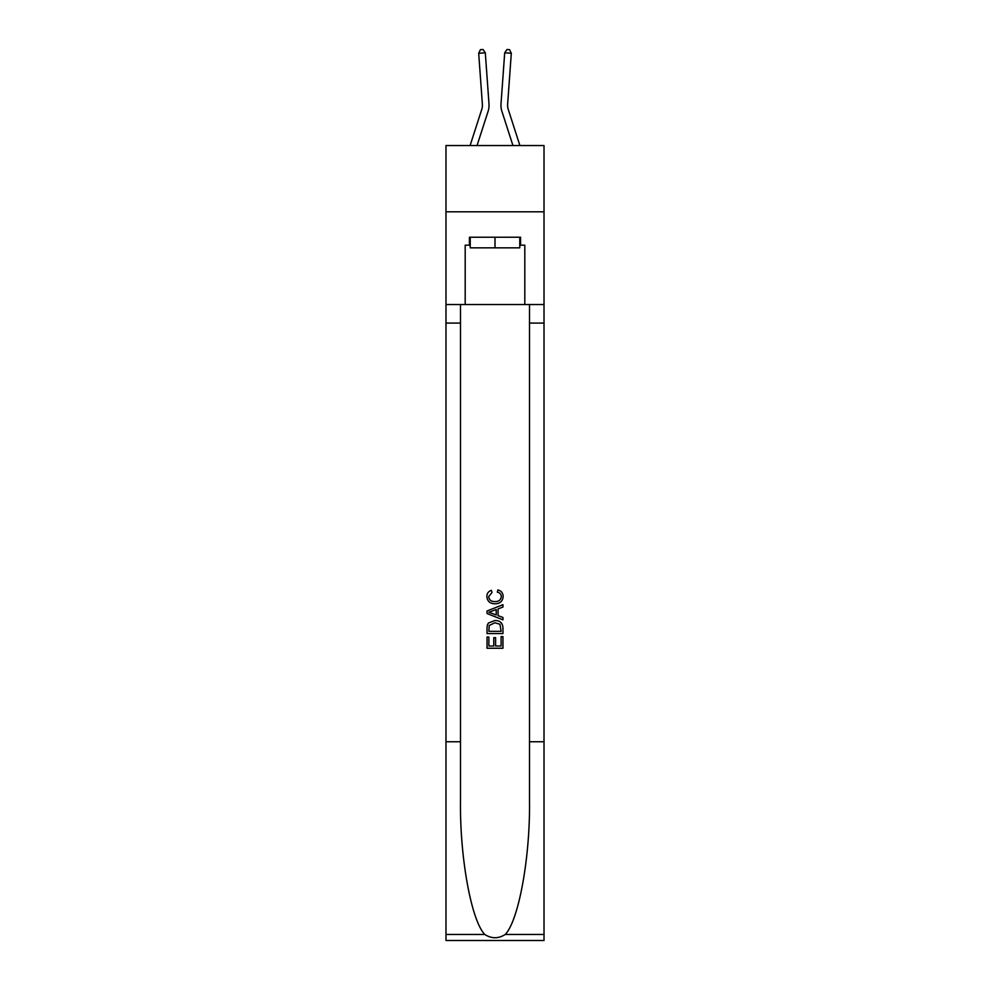 <?xml version="1.0" encoding="UTF-8"?>
<svg xmlns="http://www.w3.org/2000/svg" width="990" height="990" viewBox="0 0 990 990"><rect width="100%" height="100%" fill="white"/><g stroke="black" fill="none" stroke-linecap="round" stroke-linejoin="round"><path stroke-width="1.49" d="M544.017 211.798L544.017 145.542L445.983 145.542L445.983 211.798L544.017 211.798L544.017 304.536L524.811 304.536L524.811 245.186L520.567 245.186L520.567 237.229L469.433 237.229L469.433 245.186L470.225 245.186M488.986 103.839L485.298 52.792L488.986 103.839A19.874 19.874 158.9 0 1 488.082 111.363L477.056 145.542M482.378 104.309A13.254 13.254 -21.1 0 1 481.771 109.333A13.254 13.254 -21.1 0 0 482.378 104.309A13.254 13.254 -21.1 0 1 481.771 109.333A13.254 13.254 -21.1 0 0 482.378 104.309A13.254 13.254 -21.1 0 1 481.771 109.333A13.254 13.254 -21.1 0 0 482.378 104.309A13.254 13.254 -21.1 0 1 481.771 109.333A13.254 13.254 -21.1 0 0 482.378 104.309A13.254 13.254 -21.1 0 1 481.771 109.333L470.101 145.542L481.771 109.333A13.254 13.254 -29.7 0 0 482.378 104.309L478.69 53.274L480.422 49.686L483.058 49.5L485.298 52.792L478.69 53.274M519.899 145.542L508.229 109.333A13.254 13.254 29.7 0 1 507.623 104.309L511.31 53.274L504.702 52.792L501.014 103.839A19.874 19.874 -158.9 0 0 501.918 111.363L512.944 145.542M519.775 237.229L519.775 247.834L470.225 247.834L470.225 237.229M495 237.229L495 247.834M501.113 636.62L501.113 646L495.606 646L501.113 646L501.113 636.62L502.945 636.62L502.945 648.24L487.043 648.24L487.043 637.028L487.043 648.24M493.775 637.634L493.775 646L488.874 646L493.775 646L493.775 637.634L495.606 637.634L495.606 646M488.404 623.007L487.278 625.309L488.404 623.007L494.901 620.52C499.987 620.495 502.673 622.945 502.945 627.87L502.945 633.563L487.043 633.563L487.043 628.118L487.043 633.563M497.859 589.941L497.327 592.181L497.859 589.941C501.225 590.82 502.982 592.985 503.143 596.425C502.722 601.314 499.962 603.776 494.876 603.801L494.876 603.801C489.988 603.69 487.315 601.252 486.845 596.475L486.845 596.475C486.919 593.332 488.466 591.29 491.461 590.349L491.943 592.589L488.676 596.586C489.147 600.014 491.213 601.673 494.864 601.561C498.589 601.759 500.73 600.113 501.311 596.636C501.138 594.161 499.814 592.676 497.327 592.181M505.246 934.449L544.017 934.449L544.017 940.5L445.983 940.5L445.983 741.758L460.486 741.758L460.486 800.848C459.781 857.315 471.24 920.415 484.754 934.449C491.572 938.817 498.416 938.817 505.246 934.449C518.76 920.415 530.219 857.315 529.514 800.848L529.514 304.536M487.043 610.991L487.043 613.528L502.945 619.839L487.043 613.528L487.043 610.991L502.945 604.68L487.043 610.991M529.514 741.758L544.017 741.758L544.017 304.536M445.983 741.758L445.983 211.798M460.486 304.536L460.486 741.758M544.017 934.449L544.017 741.758M445.983 304.536L465.189 304.536L465.189 245.186L469.433 245.186M465.189 304.536L524.811 304.536M519.775 245.186L520.567 245.186M502.945 604.68L502.945 607.056L498.057 608.875L498.057 615.644L502.945 617.463L502.945 619.839M491.82 613.342L496.213 614.976L496.213 609.543L488.874 612.265L491.82 613.342M496.213 609.543L496.213 614.976M487.043 628.118L487.278 625.309M499.987 624.282L501.113 631.323L499.987 624.282L494.876 622.76L489.209 625.47L488.874 631.323L501.113 631.323L488.874 631.323M487.043 637.028L488.874 637.028L488.874 646M508.229 109.333A13.254 13.254 21.1 0 1 507.623 104.309A13.254 13.254 21.1 0 0 508.229 109.333A13.254 13.254 21.1 0 1 507.623 104.309A13.254 13.254 21.1 0 0 508.229 109.333A13.254 13.254 21.1 0 1 507.623 104.309A13.254 13.254 21.1 0 0 508.229 109.333A13.254 13.254 21.1 0 1 507.623 104.309A13.254 13.254 21.1 0 0 508.229 109.333A13.254 13.254 21.1 0 1 507.623 104.309M511.31 53.274L509.578 49.686L506.942 49.5L504.702 52.792L501.014 103.839M529.514 323.087L544.017 323.087M460.486 323.087L445.983 323.087M445.983 934.449L484.754 934.449"/></g></svg>
